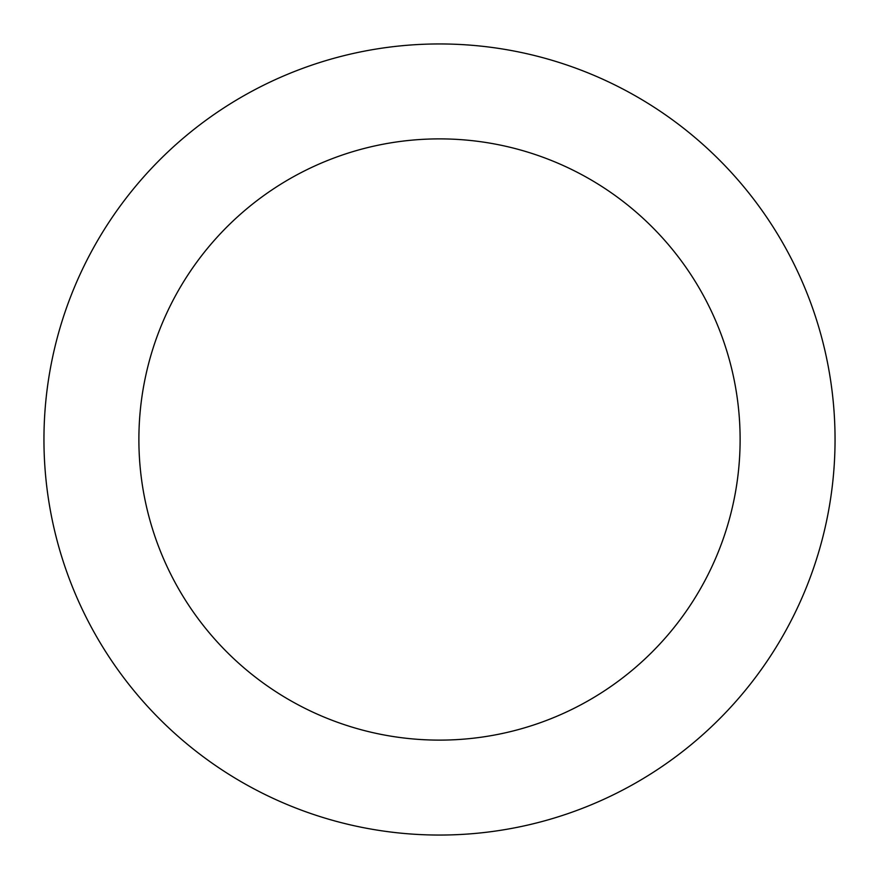 <?xml version="1.0" encoding="UTF-8"?>
<svg xmlns="http://www.w3.org/2000/svg" width="879" height="879" viewBox="0 0 879 879"><rect width="100%" height="100%" fill="white"/><g stroke="black" fill="none" stroke-linecap="round" stroke-linejoin="round"><path stroke-width="1.32" d="M439.5 740.118A300.618 300.618 0 0 0 740.118 439.5A300.618 300.618 0 0 0 439.5 138.882A300.618 300.618 0 0 0 138.882 439.5A300.618 300.618 0 0 0 439.5 740.118M439.5 835.05A395.55 395.55 0 0 0 835.05 439.5A395.55 395.55 0 0 0 439.5 43.95A395.55 395.55 0 0 0 43.95 439.5A395.55 395.55 0 0 0 439.5 835.05"/></g></svg>
